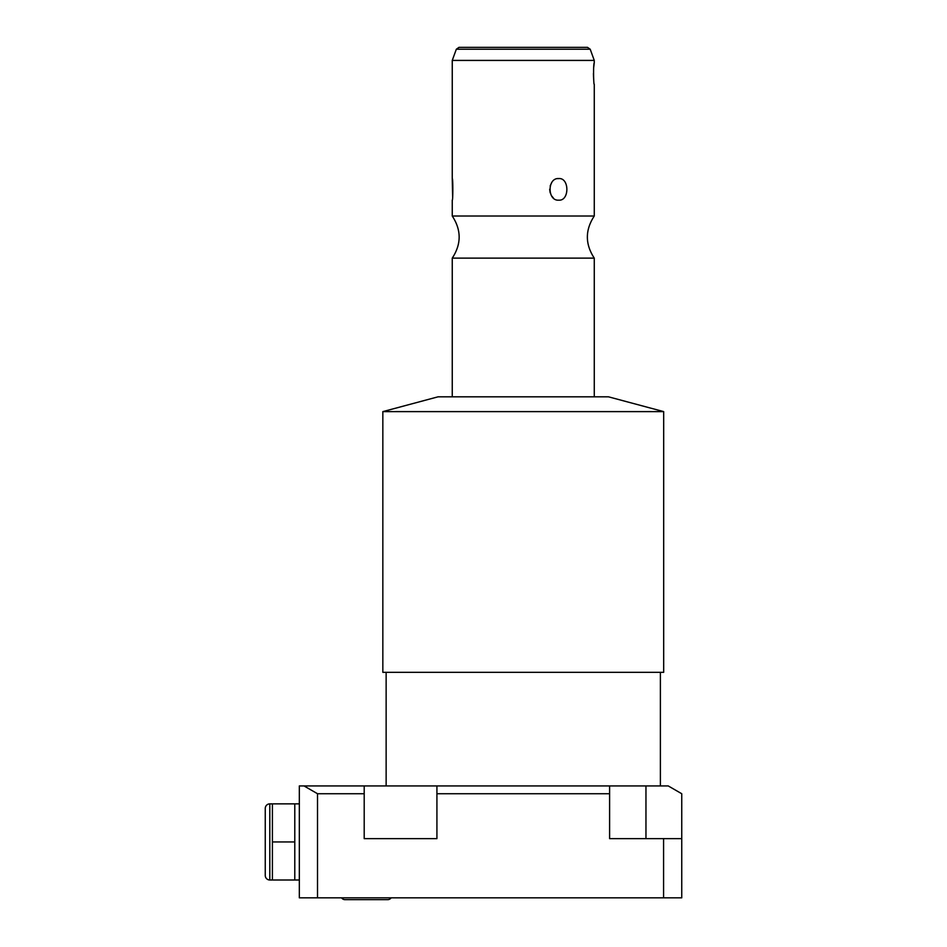 <?xml version="1.0" encoding="UTF-8"?>
<svg xmlns="http://www.w3.org/2000/svg" width="947" height="947" viewBox="0 0 947 947"><rect width="100%" height="100%" fill="white"/><g stroke="black" fill="none" stroke-linecap="round" stroke-linejoin="round"><path stroke-width="1.42" d="M645.961 785.927L668.227 785.927L681.745 793.728L681.745 838.64L609.608 838.64L609.608 785.927L645.961 785.927L645.961 838.64M609.608 793.728L436.922 793.728L436.922 785.927L609.608 785.927M436.922 785.927L299.335 785.927L299.335 897.827L681.745 897.827L681.745 838.64M387.725 899.65L345.004 899.65A4.143 4.143 0 0 1 341.571 897.827A4.143 4.143 0 0 0 345.004 899.65L387.725 899.65A4.143 4.143 0 0 0 391.158 897.827M436.922 793.728L436.922 838.64L364.204 838.64L364.204 785.927M364.204 793.728L317.517 793.728L303.999 785.927M663.575 838.64L663.575 897.827M317.517 793.728L317.517 897.827M299.335 880L294.789 880L294.789 803.873L299.335 803.873M294.789 803.873L272.416 803.873L272.416 841.942L294.789 841.942M294.789 880L272.416 880L272.416 841.942M272.416 803.873L269.8 803.873A4.546 4.546 0 0 0 265.255 808.418L265.255 875.454A4.546 4.546 0 0 0 269.8 880L272.416 880M382.837 672.323L663.681 672.323L663.681 411.614L382.837 411.614L382.837 672.323M382.837 411.614L438.059 396.817L608.471 396.817L663.681 411.614M594.266 396.817L594.266 258.129L452.252 258.129L452.252 396.817M452.252 60.419L456.336 49.22L590.194 49.22L594.266 60.419L452.252 60.419L452.252 178.569C453.057 177.787 452.997 201.297 452.252 200.16L452.252 216.023L594.266 216.023C585.068 230.062 585.068 244.101 594.266 258.129M594.266 216.023L594.266 84.271C593.591 86.059 593.153 64.005 594.266 62.691L593.698 67.426M593.438 73.44L593.509 76.399M593.509 76.553L593.698 79.477M558.766 200.16C547.212 201.119 547.177 177.622 558.766 178.569C569.549 177.61 569.573 201.095 558.766 200.16L558.896 200.148M558.766 178.569L557.795 178.64M551.556 182.901L550.171 185.92M549.674 189.364L550.171 192.797M551.556 195.828L553.356 197.959M452.252 178.569L452.63 196.763M590.194 49.22L587.519 47.35L458.999 47.35L456.336 49.22M465.888 47.35L580.629 47.35M269.8 803.873L269.8 880M660.39 672.323L660.39 785.927M386.139 672.323L386.139 785.927M452.252 216.023C461.449 230.062 461.449 244.101 452.252 258.129M594.266 60.419L594.266 62.691"/></g></svg>
